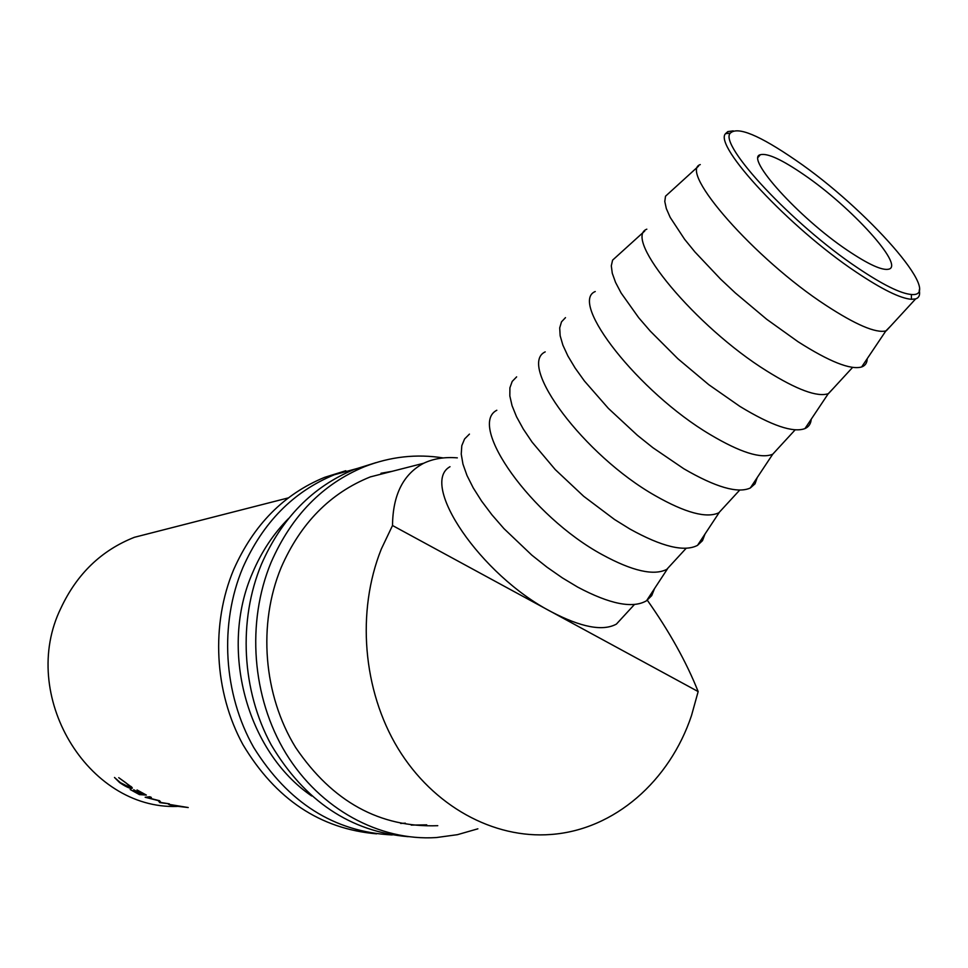 <?xml version="1.0" encoding="UTF-8"?>
<svg xmlns="http://www.w3.org/2000/svg" width="968" height="968" viewBox="0 0 968 968"><rect width="100%" height="100%" fill="white"/><g stroke="black" fill="none" stroke-linecap="round" stroke-linejoin="round"><path stroke-width="1.45" d="M857.358 267.676C882.526 284.628 900.53 293.57 911.36 294.49C945.796 297.854 866.517 208.459 795.853 160.289C759.36 135.169 737.495 126.118 730.283 133.16C718.425 144.595 792.538 224.382 857.358 267.676M919.213 289.976C920.302 294.804 919.104 297.781 915.631 298.906L911.42 299.306C900.3 298.422 881.8 289.299 855.918 271.911C789.247 227.468 713.162 145.357 725.564 133.632L727.839 131.588L733.224 130.874M804.239 174.93C781.95 159.575 767.297 152.847 760.291 154.735C744.912 157.772 798.624 217.606 847.399 250.301C868.453 264.458 882.247 270.75 888.805 269.164C904.693 265.571 851.223 206.958 804.239 174.93M700.275 164.596C678.181 171.276 754.762 259.037 825.946 305.331C855.712 324.764 875.677 333.294 885.853 330.935L890.475 326.252M698.533 166.145L665.512 196.214L664.786 201.513L666.335 208.604L670.195 217.401L684.63 239.326L694.939 251.97L720.615 279.135L735.353 292.965L766.753 319.319L797.995 341.692C829.37 361.681 850.594 370.115 861.641 366.969C865.271 365.686 867.122 362.927 867.195 358.704M646.83 229.186C622.339 237.934 695.568 326.845 766.958 371.107C796.954 389.801 817.391 397.328 828.269 393.686L833.339 388.349M644.749 231.013L612.587 260.15L611.304 265.825L612.284 273.303L615.563 282.426L621.129 293.026L638.674 317.685L650.302 331.153L677.854 358.717L708.782 384.695L739.879 406.391C771.508 425.63 793.203 433.023 804.977 428.57C808.788 426.864 810.869 423.742 811.232 419.204M595.247 291.525C568.531 302.21 638.553 392.173 710.101 434.523C740.302 452.504 761.175 459.062 772.718 454.222L778.163 448.305M565.481 317.637L561.513 321.836L559.71 327.886L560.145 335.702L562.88 345.14L567.901 356.006L575.137 368.058L584.442 381.029L608.376 408.387L637.404 435.31L652.904 447.712L683.856 468.778C715.703 487.279 737.858 493.692 750.309 487.993L755.016 483.831L757.206 477.611M545.202 351.88C516.985 364.803 583.91 455.335 655.251 495.689C685.38 512.834 706.567 518.533 718.837 512.774L724.85 506.24M516.646 376.854L512.205 381.416L509.906 387.805L509.834 395.948L512.048 405.665L516.549 416.772L523.289 429.03L532.11 442.134L555.245 469.577L583.692 496.294L614.511 519.477L629.805 528.964C661.858 546.775 684.436 552.232 697.529 545.347L702.478 540.676L704.994 534.046M496.814 410.25C467.217 425.242 531.202 516.246 602.314 554.712C632.346 571.084 653.836 575.972 666.77 569.365L673.305 562.263M469.444 434.1L464.567 438.976L461.796 445.691L461.24 454.125L462.958 464.108L466.975 475.457L473.231 487.884L481.616 501.121L491.938 514.819L503.965 528.637L531.843 555.16L546.981 567.163L562.384 577.896L577.63 587.068C609.876 604.213 632.854 608.763 646.551 600.741L651.718 595.61L654.525 588.592M174.361 805.993L168.529 804.287L188.228 807.542L174.373 805.933M159.635 800.754L148.007 797.789L151.371 797.426L149.834 796.737L145.164 797.257L158.207 800.609L159.926 802.641L169.327 803.839L160.93 802.496L159.635 800.754M139.452 794.607L130.196 789.537L138.666 793.893L140.771 794.038L133.693 789.743L141.485 794.087L144.147 794.268L137.045 789.961L146.362 795.067L139.452 794.607L139.743 793.966M114.49 777.473L120.359 782.64L130.123 787.565L130.753 787.311L125.997 782.882L118.737 777.679L131.926 787.323L132.338 788.146L131.503 788.472C128.744 788.085 124.775 786.113 119.584 782.543L114.49 777.473M647.096 599.906C669.36 631.463 686.385 662.015 698.158 691.575L691.539 715.437C669.771 780.825 614.523 829.879 550.961 834.476C493.656 839.002 433.204 806.308 397.921 748.288C362.758 690.232 356.345 611.461 381.283 549.098L392.512 525.515C392.826 494.89 403.233 474.139 423.694 463.249C433.47 458.614 444.675 456.823 457.332 457.864M177.168 806.429C87.495 809.647 18.295 694.818 60.972 608.001C76.992 573.855 101.483 550.272 134.431 537.288L161.172 530.44M449.999 466.709C419.12 483.649 480.346 575.028 551.191 611.728C581.127 627.361 602.858 631.487 616.41 624.094L623.44 616.447M698.158 691.575L392.512 525.515M131.503 788.472L132.059 787.504M148.358 796.906L148.007 797.789M160.047 801.371L159.708 802.569M181.064 806.453L169.582 804.771L181.052 806.513M392.246 834.948C334.299 832.008 288.101 802.811 253.664 747.393C223.33 693.887 219.252 623.815 242.811 567.72C262.788 522.635 293.28 491.647 334.287 474.768L366.134 466.056M376.613 833.835C320.154 828.935 275.602 799.217 242.968 744.682C214.182 692.047 210.758 624.07 233.748 569.45C253.592 524.801 283.878 494.103 324.595 477.357L345.782 470.726M311.708 795.999C246.429 751.519 219.022 648.875 252.6 572.754C261.469 551.796 273.472 533.683 288.633 518.437M370.974 476.655L371.676 476.559M405.35 823.175L400.667 823.441M477.877 828.814L457.416 834.682L436.302 837.562C379.456 841.204 320.19 809.296 285.971 753.491C251.862 697.65 246.174 622.23 271.125 562.299C291.525 515.835 322.671 483.964 364.573 466.673C390.334 456.618 416.555 453.702 443.247 457.937M408.206 836.679C350.452 831.754 304.799 801.165 271.234 744.912C241.637 690.62 238.019 620.44 261.493 564.138C281.748 518.146 312.676 486.577 354.276 469.419L376.116 462.595M380.993 473.255L392.197 471.307M437.766 825.692C379.819 827.821 332.447 801.77 295.663 747.538C263.32 695.097 257.742 624.045 281.168 567.502C300.528 523.24 330.245 493.039 370.308 476.909L402.773 468.597M426.743 824.845L411.219 825.099M911.36 294.49L911.42 299.306M760.291 154.735L758.271 157.131M915.631 298.906L886.301 330.79M885.853 330.935L861.641 366.969M852.614 367.392L828.511 393.589M828.269 393.686L804.977 428.57M795.164 429.828L772.718 454.222L750.309 487.993M739.721 490.074L718.837 512.774M719.139 512.616L697.529 545.347M686.179 548.263L666.77 569.365M667.375 569.002L646.551 600.741M634.451 604.492L616.41 624.094M423.694 463.249L370.308 476.909M288.391 497.879L134.431 537.288M131.2 786.548L130.753 787.311M158.994 800.56L159.139 801.903M727.839 131.588L726.206 133.56M730.283 133.16L725.564 133.632M334.287 474.768L324.595 477.357M364.573 466.673L354.276 469.419"/></g></svg>
